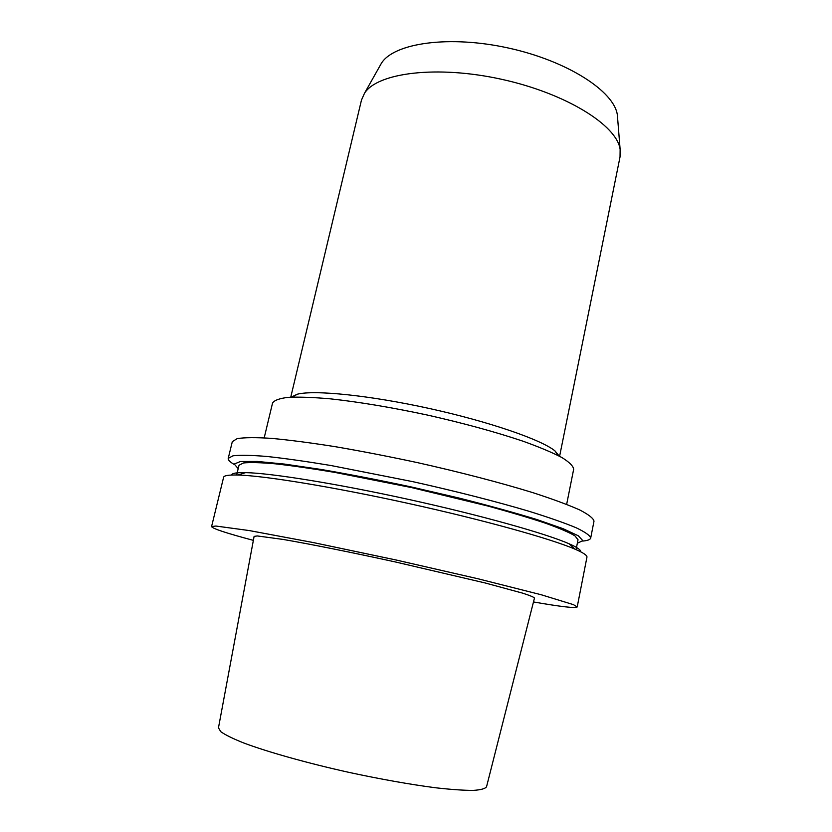 <?xml version="1.0" encoding="UTF-8"?>
<svg xmlns="http://www.w3.org/2000/svg" width="832" height="832" viewBox="0 0 832 832"><rect width="100%" height="100%" fill="white"/><g stroke="black" fill="none" stroke-linecap="round" stroke-linejoin="round"><path stroke-width="1.25" d="M218.473 727.813L220.73 731.65C225.212 734.864 232.918 738.66 243.828 743.018C268.133 752.107 307.195 763.09 349.17 772.429C381.358 779.334 410.197 784.462 435.677 787.779C451.027 789.516 463.486 790.39 473.044 790.4C480.75 789.932 485.254 788.715 486.543 786.75L534.477 598.042C533.884 597.137 529.911 595.494 522.558 593.133L485.191 582.972L395.45 561.974C351.281 552.302 309.566 543.962 283.109 539.438L257.296 535.943L254.103 536.39L218.473 727.813M253.365 540.363C226.325 533.156 212.389 528.559 211.578 526.573L215.904 526.042L249.278 530.566L313.165 542.537L395.886 559.957L478.286 578.843L541.299 594.776L573.498 604.666L577.2 606.965C575.63 608.421 561.059 606.757 533.489 601.952M211.578 526.573L223.61 477.287C223.985 475.561 228.706 474.812 237.786 475.03C263.827 475.644 333.008 486.855 408.314 503.422C483.631 519.969 551.138 538.814 575.037 549.182C583.367 552.781 587.34 555.454 586.945 557.17L577.2 606.965M231.587 475.041C231.878 473.252 236.548 472.441 245.606 472.628C270.972 473.106 337.262 483.725 409.167 499.543C481.083 515.351 545.709 533.52 568.942 543.712C577.242 547.352 581.142 550.046 580.653 551.793M237.484 475.02L240.386 474.23M236.652 475.01L239.023 465.234L243.485 462.966C250.141 462.259 260.77 462.54 275.371 463.83C292.167 465.712 312.094 468.593 335.14 472.451L411.788 487.635L487.739 506.002C510.276 512.169 529.578 517.91 545.615 523.245C559.406 528.206 569.182 532.397 574.922 535.829L578.022 539.76L576.077 549.63M238.191 468.666L234.26 464.038L240.427 461.5L257.275 461.448L284.627 464.1L321.246 469.477C349.596 474.354 379.808 480.22 411.913 487.094L458.796 497.994C488.696 505.544 514.8 512.741 537.098 519.605L563.035 528.663L578.313 535.787L582.837 540.675L577.335 543.234M234.218 464.454C229.923 461.978 227.926 459.94 228.238 458.349L233.012 455.801C240.094 454.969 251.43 455.187 267.01 456.477C284.95 458.411 306.259 461.427 330.938 465.514L413.088 481.718C455.946 491.275 496.454 501.623 528.746 511.191C548.569 517.358 564.325 522.85 575.994 527.686C585.146 532.043 590.044 535.486 590.699 538.034C590.314 539.614 587.652 540.623 582.702 541.07M228.238 458.349L232.315 441.646L237.203 438.62C244.348 437.455 255.726 437.362 271.346 438.36C289.307 440.014 310.627 442.79 335.286 446.69C361.4 451.173 388.742 456.477 417.3 462.592C460.044 472.15 500.406 482.674 532.553 492.554C552.282 498.95 567.934 504.722 579.53 509.86C588.588 514.519 593.414 518.294 593.996 521.165L590.699 538.034M264.191 437.861L272.542 403.073C274.196 400.327 279.417 398.414 288.184 397.342C299.01 396.822 313.082 397.322 330.377 398.84C359.091 401.97 391.55 407.399 427.731 415.126C463.819 423.29 495.56 431.974 522.943 441.178C539.282 447.054 552.25 452.504 561.87 457.517C569.379 462.176 573.31 466.097 573.664 469.279L566.654 504.358M291.19 397.145L297.222 394.233C314.142 389.771 369.221 395.262 429.198 408.46C489.185 421.637 541.476 439.754 554.965 450.902L559.229 456.082M290.753 397.176L361.483 100.048L364.52 93.236C377.343 72.706 437.008 65.01 501.571 79.29C566.166 93.402 617.094 125.424 620.131 149.438L620.038 156.894L559.603 456.279M379.694 66.31L381.462 63.18C394.066 42.994 449.311 34.954 508.435 48.038C567.601 60.965 614.38 91.426 617.365 115.045L617.646 118.633M245.606 472.628L237.786 475.03M568.942 543.712L575.037 549.182M297.222 394.233L292.49 397.093M554.965 450.902L558.064 455.478M381.462 63.18L364.52 93.236M617.365 115.045L620.131 149.438"/></g></svg>
